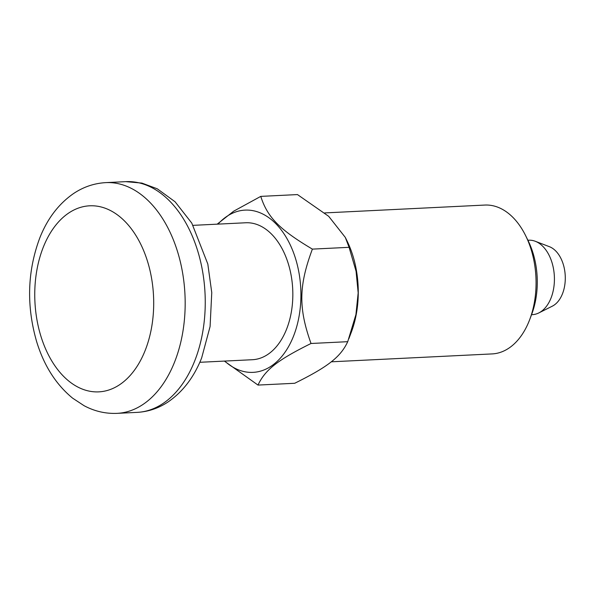 <?xml version="1.0" encoding="UTF-8"?>
<svg xmlns="http://www.w3.org/2000/svg" width="595" height="595" viewBox="0 0 595 595"><rect width="100%" height="100%" fill="white"/><g stroke="black" fill="none" stroke-linecap="round" stroke-linejoin="round"><path stroke-width="0.89" d="M199.808 362.296L252.421 359.715A68.559 43.695 -92.8 0 0 286.47 329.459A68.559 43.695 -92.8 0 0 286.366 258.089A68.559 43.695 -92.8 0 0 245.705 222.768L193.092 225.349M531.551 314.681L532.466 314.636A37.262 23.748 -92.8 0 0 538.81 312.933A37.262 23.748 -92.8 0 0 550.963 298.192A37.262 23.748 -92.8 0 0 535.292 241.28A37.262 23.748 -92.8 0 0 528.814 240.209L527.899 240.254M538.81 312.933L552.331 306.165A30.925 19.709 -92.8 0 0 562.416 293.93A30.925 19.709 -92.8 0 0 549.416 246.694L535.292 241.28M217.971 224.129A81.225 51.772 87.2 0 1 283.919 233.686A81.225 51.772 87.2 0 1 293.38 336.517A81.225 51.772 87.2 0 1 224.694 361.076M224.36 361.091L257.999 385.077C265.125 369.822 277.597 360.042 311.021 343.486L347.725 341.686C340.6 356.948 328.135 366.728 294.704 383.277L257.999 385.077M324.729 212.921L484.836 205.059A74.516 47.496 87.2 0 1 525.683 235.746A74.516 47.496 87.2 0 1 529.788 319.374A74.516 47.496 87.2 0 1 529.141 321.032A74.516 47.496 87.2 0 1 492.139 353.913L331.214 361.812M260.766 196.387L297.47 194.58L328.715 216.342L345.308 237.412L349.087 247.319L312.382 249.119C279.516 229.603 267.363 217.19 260.766 196.387L233.723 211.158L217.175 224.166M349.087 247.319L356.063 271.231L358.175 292.866L355.922 314.591L347.725 341.686M311.021 343.486C298.385 308.046 298.712 285.853 312.382 249.119M345.308 237.412L346.952 240.752A81.225 51.772 87.2 0 1 351.422 331.898L348.834 338.786M525.683 235.746L528.204 240.863A65.205 41.561 87.2 0 1 531.789 314.041L529.788 319.374M137.162 412.372A115.504 73.624 -92.8 0 0 194.52 361.396A115.504 73.624 -92.8 0 0 194.349 241.154A115.504 73.624 -92.8 0 0 125.843 181.646L141.907 183.089L157.251 188.793L175.079 201.779L191.783 223.103L207.811 264.016L211.761 292.606L210.087 326.529L201.653 357.93C193.985 377.237 182.725 391.956 167.879 402.079C158.404 408.319 148.162 411.755 137.162 412.372L117.089 413.354A115.504 73.624 -92.8 0 0 174.447 362.377A115.504 73.624 -92.8 0 0 174.275 242.143A115.504 73.624 -92.8 0 0 105.769 182.628L125.843 181.646M43.405 246.91A93.147 59.374 87.2 0 1 125.121 221.585A93.147 59.374 87.2 0 1 145.046 350.76A93.147 59.374 87.2 0 1 63.33 376.085A93.147 59.374 87.2 0 1 43.405 246.91M117.089 413.354C105.523 413.83 94.508 411.279 84.059 405.686L72.605 398.152C55.975 384.467 43.993 365.635 36.652 341.664C26.299 305.748 27.363 271.112 39.85 237.762C47.399 218.715 58.57 204.018 73.364 193.68C83.293 186.979 94.092 183.297 105.769 182.628"/></g></svg>
